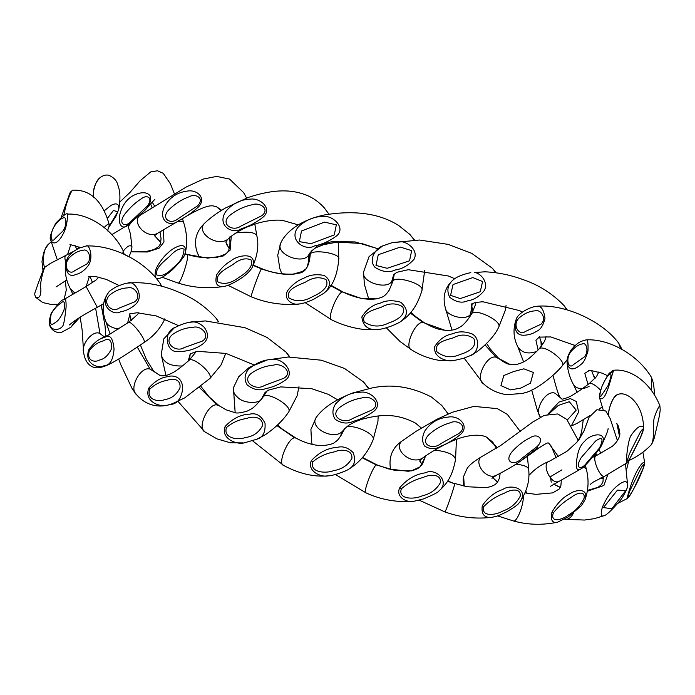 <?xml version="1.0" encoding="UTF-8"?>
<svg xmlns="http://www.w3.org/2000/svg" width="695" height="695" viewBox="0 0 695 695"><rect width="100%" height="100%" fill="white"/><g stroke="black" fill="none" stroke-linecap="round" stroke-linejoin="round"><path stroke-width="1.04" d="M470.81 272.631C462.992 274.29 457.267 276.567 453.626 279.477C447.641 284.516 446.346 290.44 449.734 297.252C456.033 302.264 462.088 303.42 467.917 300.735C474.059 299.892 479.559 296.426 484.424 290.354C488.837 281.362 479.428 272.596 474.572 272.527L484.928 271.806C497.776 272.397 510.373 274.959 522.736 279.494C538.712 284.872 552.499 293.594 564.097 305.652L566.738 309.805M525.272 392.614L522.458 393.457L525.272 392.614M537.053 306.234C530.754 306.599 518.157 312.967 516.324 318.979L516.263 319.109C513.744 329.361 515.985 334.747 522.988 335.259C528.243 335.172 532.691 333.895 536.314 331.428C540.241 330.055 543.125 325.746 544.976 318.51C544.011 310.674 541.761 306.582 538.225 306.243L537.026 306.243C563.549 303.819 601.453 320.187 618.68 343.104L620.791 348.907M571.481 425.575L578.64 411.987L576.303 401.493L570.36 398.591L558.962 402.075L547.947 414.124M552.951 375.309L553.489 377.255L552.951 375.309M586.293 339.838L586.259 339.838C580.638 341.488 578.753 341.288 571.021 350.045C567.945 355.397 566.634 359.411 567.077 362.078L567.077 362.095C568.823 374.188 578.17 367.003 581.124 364.284C583.644 362.634 585.928 358.194 587.979 350.975C588.291 343.339 587.727 339.629 586.293 339.838C610.253 338.673 638.497 355.614 651.441 377.324L651.337 390.095M593.66 456.137L595.459 454.739M609.836 373.901C611.835 373.319 611.209 377.281 607.951 385.803L601.774 394.916C598.716 400.555 599.603 390.72 603.477 383.058C606.04 378.106 608.16 375.057 609.836 373.901L613.859 370.374M628.897 460.107L629.357 460.342C637.48 456.554 644.639 451.507 650.833 445.191C655.289 440.126 652.388 422.16 654.464 417.13C656.792 410.589 658.591 406.775 659.876 405.698C650.086 381.39 629.852 368.55 614.163 370.227L612.087 370.991C609.419 374.014 609.941 369.757 602.009 386.316C598.682 396.689 599.663 394.873 599.637 398.148C602.244 399.929 604.676 397.583 606.935 391.103C609.254 386.863 613.407 368.402 614.163 370.227L614.206 370.218M659.876 405.698L660.215 409.841L659.564 415.123L654.325 437.919C652.509 442.828 651.345 445.252 650.833 445.191L650.772 445.243M608.481 414.411C607.899 410.815 613.181 395.386 617.23 394.795L614.232 397.21L612.451 400.077L610.227 405.307L608.229 413.959M617.221 394.795C621.217 392.466 628.732 394.004 635.134 401.988C640.303 408.312 643.144 416.791 643.657 427.434L643.657 427.416C641.155 424.48 637.098 426.956 631.494 434.835C627.715 438.736 625.674 464.251 626.543 463.087L604.893 476.075C600.689 479.793 590.733 456.198 596.553 455.529L611.895 446.555C615.831 443.775 620.01 437.442 619.87 433.628C619.01 427.277 617.881 423.924 616.482 423.559L616.482 423.568M629.088 490.965L626.951 498.715L629.427 496.161C630.096 495.014 629.8 496.395 635.864 484.823C640.851 475.554 644.699 464.738 644.187 465.311L644.552 462.175C640.573 462.357 633.414 476.249 629.088 490.965L629.713 491.087L639.261 471.584C643.162 463.747 644.526 462.522 643.353 467.9L634.379 487.534C631.364 493.624 625.9 501.964 629.713 491.087M599.472 448.901L601.132 446.233C609.767 430.222 590.429 433.489 584.478 441.507C580.707 444.722 578.231 450.204 577.032 457.962C575.26 468.387 576.772 471.905 581.567 468.526L550.423 486.291M526.541 493.163L525.933 490.948M602.348 507.22C600.541 513.883 600.949 516.759 603.581 515.855C605.632 515.829 610.723 511.233 618.854 502.042C623.163 497.924 628.654 485.805 627.602 485.614L627.611 485.579C627.733 476.857 617.733 484.928 613.789 489.063C609.75 493.198 605.927 499.253 602.348 507.22L603.425 507.576L617.473 490.097L625.63 490.731L611.869 508.749L603.425 507.576M556.148 457.996L551.378 446.286L548.581 443.045C548.103 443.358 549.259 440.978 538.495 448.258L529.825 454.582L537.843 447.511L520.486 461.167C513.509 465.937 505.639 470.55 496.882 474.998L491.964 478.29M464.26 486.135L463.652 476.414L466.606 469.577C467.952 466.136 473.26 461.654 482.547 456.128L482.539 456.12C472.079 460.672 486.057 481.487 496.873 474.998M551.917 512.258C550.336 520.034 552.212 523.344 557.564 522.188L568.076 517.045L581.428 505.639L585.06 499.722C589.117 487.317 575.008 489.723 569.483 494.049C562.828 497.472 556.973 503.545 551.917 512.258L553.342 512.849C558.545 506.42 564.488 501.312 571.151 497.516C575.964 493.354 585.477 489.81 584.087 498.298C580.603 505.552 575.495 511.034 568.779 514.734C563.08 519.46 549.693 523.822 553.342 512.849M586.215 468.699L586.198 468.639C589.004 479.194 588.613 489.567 585.042 499.757L585.06 499.722M460.238 434.662C470.419 426.165 458.709 414.932 448.197 417.087C438.371 417.93 430.579 422.569 424.827 430.996C421.961 436.677 421.891 441.699 424.619 446.077C430.17 449.535 435.695 449.526 441.169 446.068C447.554 443.549 453.905 439.744 460.238 434.662M390.729 469.481L390.321 467.926L390.712 469.472M482.287 505.63C481.07 514.404 484.432 518.27 492.364 517.236C496.439 516.168 495.796 517.132 506.881 511.746C514.335 507.272 518.261 504.474 518.661 503.38L520.086 501.721C529.338 488.072 510 483.885 502.772 489.497C494.944 492.008 488.116 497.385 482.287 505.63L483.911 506.438C489.758 500.496 496.586 496.082 504.414 493.181C509.956 489.575 521.241 487.43 520.225 496.195C516.541 503.293 510.747 508.245 502.859 511.034C496.273 515.091 480.332 517.445 483.911 506.438M448.232 413.942L441.742 405.42L448.162 413.968M373.545 411.483C384.092 403.726 371.156 390.712 360.87 392.18C351.157 392.293 342.757 396.185 335.668 403.847C332.193 409.216 332.019 414.342 335.155 419.224C341.332 423.481 347.439 424.159 353.468 421.266C360.41 419.415 367.099 416.157 373.545 411.483M399.634 487.916C395.507 496.977 406.714 502.902 413.568 501.356L423.368 498.967C433.506 494.718 438.684 492.051 438.901 490.974L438.936 490.948C450.812 481.774 435.487 467.387 425.488 472.791C415.532 474.164 406.914 479.203 399.634 487.916L401.31 488.898C407.479 483.399 414.767 479.593 423.177 477.482C429.102 474.372 441.299 473.451 440.474 482.46C436.677 489.419 430.544 493.902 422.047 495.9C415.019 499.349 397.757 499.948 401.31 488.898M363.172 381.598L368.619 388.627M285.471 380.052C295.775 372.815 283.013 358.446 273.726 359.524C264.865 359.193 256.42 362.495 248.384 369.427C244.432 374.475 244.032 379.644 247.185 384.934C253.354 389.817 259.539 391.042 265.725 388.609C272.701 387.289 279.286 384.439 285.471 380.052M311.308 460.707C306.877 470.732 320.386 477.604 328.309 475.849L328.344 475.84C334.173 475.675 347.639 470.402 348.682 469.229L348.708 469.212C354.693 465.789 356.153 460.22 353.077 452.532C348.204 447.676 342.965 445.938 337.37 447.319C327.58 447.997 318.892 452.454 311.308 460.707L312.872 461.81C319.022 456.641 326.294 453.305 334.677 451.811C340.585 449.083 352.747 449.109 351.905 458.309C348.117 465.164 341.992 469.281 333.531 470.654C326.52 473.651 309.31 472.887 312.872 461.81M285.958 352L289.485 356.978M188.901 322.428C185.07 323.097 180.465 324.765 175.079 327.441L175.036 327.467C162.604 331.784 166.166 353.399 178.363 351.531C188.241 351.557 196.728 348.76 203.844 343.139C208.5 338.656 208.665 333.418 204.339 327.432C199.23 322.515 194.079 320.847 188.901 322.428L188.884 322.428M225.154 426.409C220.263 438.284 236.743 445.399 244.97 442.672L256.716 439.24C262.849 437.694 265.62 432.351 265.03 423.212C261.19 415.645 256.099 412.621 249.74 414.159C240.87 414.42 232.669 418.503 225.154 426.409L226.457 427.564C232.252 422.603 239.028 419.563 246.777 418.442C252.268 415.958 263.44 416.574 262.406 425.887C258.731 432.681 252.98 436.573 245.17 437.563C238.646 440.265 222.869 438.658 226.457 427.564M288.677 411.97L288.729 411.9C283.325 420.084 275.507 427.703 265.264 434.775L256.716 439.24M218.595 321.759L216.275 318.423L218.161 321.707M110.114 334.069L105.605 320.934C101.496 310.118 102.539 300.57 108.741 292.274C98.143 305.565 113.754 316.373 120.574 311.768C126.151 310.908 131.268 308.337 135.916 304.036C144.864 295.41 133.631 279.572 128.175 283.065C144.291 281.64 160.91 284.576 178.033 291.874C192.941 297.703 205.685 306.547 216.267 318.423M148.826 388.071C143.344 402.144 161.839 408.425 169.111 404.586C176.669 404.594 181.195 399.356 182.681 388.879C182.724 376.012 172.221 374.84 167.73 376.733C161.249 377.333 154.942 381.112 148.826 388.071L149.738 389.2C154.881 384.309 160.727 381.355 167.269 380.356C172.013 377.95 181.334 378.732 179.918 388.079C176.443 394.856 171.413 398.687 164.819 399.556C159.198 402.17 146.089 400.311 149.738 389.2M164.724 318.866L164.168 320.343L164.75 318.883M161.674 286.27L160.198 283.534L161.101 286.123M86.284 245.978L79.082 248.167C69.682 253.128 67.207 257.081 65.573 263.613L65.565 263.648C66.242 273.778 69.743 277.366 76.068 274.403C80.325 273.448 84.208 270.72 87.726 266.22C94.233 258.575 89.212 243.459 86.293 245.978C112.842 244.805 144.96 261.155 160.189 283.517M101.34 305.626L105.032 325.825L101.192 305.122M89.108 349.099C83.278 362.99 97.908 369.41 104.181 365.639C109.862 365.509 113.155 359.993 114.058 349.099C112.964 337.77 109.767 333.921 104.485 337.553C99.689 338.317 94.563 342.166 89.108 349.099L89.542 350.15C93.773 345.163 98.343 342.088 103.234 340.924C108.898 337.457 111.739 339.898 111.773 348.247C108.585 355.058 104.528 358.976 99.611 360.01C95.25 362.747 85.815 361.244 89.542 350.15M124.188 254.431L123.215 250.843L122.737 253.762M67.554 214.112C66.972 212.557 63.028 215.598 55.722 223.243C51.004 232.599 49.302 238.09 50.613 239.732L50.613 239.766C54.106 247.229 60.317 240.027 63.549 233.042C67.571 226.057 67.875 212.262 67.554 214.112C88.995 213.017 112.964 229.828 123.215 250.843M51.308 312.959L51.213 313.853C54.375 308.641 57.424 305.244 60.361 303.654C64.088 299.771 65.313 301.865 64.027 309.927C61.177 316.807 58.284 320.977 55.348 322.437C50.613 326.641 49.232 323.783 51.213 313.853L49.536 323.462C51.56 333.148 61.838 329.248 63.262 324.991C64.201 322.193 65.139 316.338 66.068 307.407C66.329 300.04 65.4 297.538 63.28 299.875C61.985 299.449 57.98 303.845 51.256 313.063C49.38 319.465 48.806 322.906 49.527 323.384M63.723 215.528L65.538 207.458C67.137 201.359 71.333 189.283 73.314 190.152C90.489 189.674 102.417 200.994 109.098 224.111C108.846 223.512 107.603 224.224 105.371 226.275L104.111 227.63M38.156 283.543C33.212 297.738 35.341 291.248 34.75 294.663L35.714 297.295C39.346 298.694 41.057 295.896 40.866 288.903C39.294 282.431 44.81 266.003 45.045 267.132L43.629 268.843L38.164 283.525M93.677 197.276L93.512 191.733C93.921 186.503 96.058 181.855 99.915 177.781L100.011 177.703C103.016 175.366 106.005 174.567 108.967 175.279C114.006 177.729 116.864 180.761 117.551 184.384C120.226 190.43 120.635 198.727 118.758 209.282L118.767 209.247C119.219 203.817 116.638 202.523 111.026 205.364L104.337 210.724M128.983 256.837L131.199 251.312L131.946 247.151C130.538 244.405 127.654 245.7 123.302 251.043M44.793 267.34C42.491 264.169 42.63 248.767 48.65 244.058L48.798 243.919M139.052 193.297C130.425 195.573 124.414 201.35 121.008 210.637C116.291 223.521 122.068 231.227 128.601 224.546L144.43 210.724C148.869 206.763 150.954 202.08 150.667 196.676C148.539 193.08 144.664 191.95 139.052 193.297M185.409 252.155L185.409 252.137C186.99 239.532 172.499 248.28 168.008 252.85C163.838 256.368 159.928 261.511 156.279 268.279C153.995 276.063 154.976 279.459 159.242 278.46L159.259 278.452C161.857 277.87 166.305 274.916 172.586 269.582C181.56 260.564 185.834 254.752 185.409 252.155M186.964 191.151C177.321 192.385 169.962 197.302 164.889 205.902C157.157 220.81 170.596 227.882 178.354 220.758C184.983 217.674 191.664 213.087 198.396 206.997C207.119 197.953 196.598 189.031 186.964 191.151M252.068 267.688L252.085 267.653C258.94 250.817 236.682 255.247 231.061 260.86C225.788 263.7 221.001 268.322 216.692 274.725C214.52 283.517 217.005 287.4 224.146 286.383L224.172 286.383C227.274 285.949 232.026 283.821 238.428 279.998C244.953 276.002 249.505 271.901 252.068 267.688M250.504 199.109C240.592 199.482 232.365 203.6 225.832 211.454C216.293 225.441 232.729 235.006 241.434 228.69C249.001 226.431 256.307 222.504 263.344 216.91C272.614 208.535 260.286 197.78 250.504 199.109M323.792 207.301L328.935 214.112L324.191 207.736M309.544 255.343L310.291 253.823C314.131 249.001 341.019 253.658 338.778 259.044C337.509 274.23 333.279 284.985 326.068 291.301C331.176 284.933 330.551 279.659 324.2 275.472C316.416 273.926 309.657 274.829 303.923 278.165C297.912 280.363 292.508 284.481 287.713 290.519C282.552 299.258 292.882 305.757 299.389 303.95L299.397 303.941C282.796 305.548 266.758 303.176 251.295 296.834L251.312 296.843M199.283 257.054L197.215 252.415M324.026 216.466C314.618 216.258 306.078 219.698 298.416 226.787C287.478 239.844 305.27 251.573 314.392 245.943C322.341 244.388 329.795 241 336.736 235.77C346.041 227.925 333.226 215.659 324.026 216.466M409.346 233.928L414.29 239.94M343.234 292.161L360.87 298.311L376.36 298.885C382.754 297.043 384.239 297.252 389.157 290.275L392.875 281.267C394.925 275.168 425.123 284.064 421.917 290.536C417.756 304.636 410.841 314.861 401.154 321.22L401.18 321.212C408.295 315.148 408.173 308.832 400.798 302.264C392.84 299.971 385.942 300.292 380.096 303.22C372.624 304.818 366.543 309.405 361.852 316.963C362.955 326.311 368.393 330.481 378.158 329.482L363.693 329.439C352.382 328.031 341.671 324.817 331.541 319.787L305.096 302.638M400.998 241.686L391.85 242.746L383.709 245.578C376.812 247.02 367.594 259.2 374.944 267.306C382.259 271.988 389.07 272.874 395.386 269.955C402.396 268.922 408.617 265.351 414.072 259.244C418.79 250.243 407.409 241.86 400.998 241.686M391.85 242.737L419.545 240.027L448.153 244.388L471.749 253.345L492.329 268.235L495.787 272.744M453.8 360.557L463.443 358.333L470.445 355.553C477.204 354.311 481.722 339.594 472.331 334.017C464.903 331.22 458.396 331.15 452.827 333.791C445.53 334.912 439.509 339.151 434.766 346.527C432.916 357.03 446.034 362.112 453.8 360.557L439.544 360.41C429.267 358.759 419.867 355.188 411.336 349.698L411.483 349.793M472.8 277.566L482.582 281.536L480.262 291.744L460.264 298.581L450.577 295.349L453.036 284.55L472.8 277.566M546.061 336.345L544.645 341.219L539.329 348.673C544.107 344.485 566.199 360.627 562.394 365.683L567.25 359.593M522.466 312.02L519.339 310.543L482.825 301.752L475.415 302.464L472.226 303.732L470.558 314.175C466.041 321.455 444.982 315.686 445.286 307.763L445.286 307.755C442.315 296.235 445.095 286.809 453.618 279.477M472.079 307.677L470.558 314.175L470.845 315.122M520.929 388.036L510.608 389.921L500.947 385.621L503.797 375.535L513.64 371.564L523.83 368.819L533.386 372.477L530.441 383.171L520.929 388.036M498.784 358.498L495.995 357.187C486.847 354.493 474.755 378.81 483.286 383.597L483.373 383.675M485.162 345.076L495.995 357.187L509.565 364.215L498.723 358.455C503.971 362.364 507.576 364.284 509.557 364.215C513.362 365.353 517.931 364.632 523.274 362.06C526.845 360.575 532.196 356.109 539.329 348.673M535.324 310.83C540.467 308.988 547.321 318.423 540.858 324.322L525.437 331.445C519.069 336.371 511.694 324.747 519.2 317.876C524.265 313.462 529.633 311.108 535.324 310.83M589.377 383.449L589.412 383.423C592.105 383.049 595.858 385.334 600.68 390.277M539.572 336.78L535.923 340.255L538.104 349.993M536.705 351.444C528.104 354.45 521.806 352.886 517.81 346.753L517.801 346.744C513.362 337.987 512.849 328.778 516.263 319.109M540.962 341.306L541.231 346.458M548.92 413.89L558.337 405.402L569.292 401.71L576.207 410.146L567.32 419.971M555.149 393.283L561.716 398.869L555.149 393.283C546.305 389.278 533.821 409.781 540.293 416.974L540.406 417.191M582.401 343.921C586.024 341.836 589.421 350.714 584.434 356.856L573.375 364.675C568.562 369.853 565.087 358.863 570.882 351.713C574.765 347.109 578.605 344.512 582.401 343.921M589.794 370.209L584.79 373.319L588.057 384.457M589.091 386.385C582.61 389.713 577.51 389.313 573.783 385.186C569.744 377.932 567.511 370.235 567.085 362.095M591.497 370.244L594.703 378.714M584.182 430.639L579.091 439.501M629.357 460.342L628.462 460.776M594.685 456.346L596.31 454.443M617.004 424.124L619.462 436.165M603.347 477.934L600.94 477.873M603.347 478.647L599.698 478.481M640.225 438.076L632.068 454.209C627.967 463.2 625.248 463.469 630.591 451.333L640.017 432.716C643.996 426.435 644.065 428.216 640.225 438.076M628.853 460.585L626.734 468.96M617.403 440.578L610.219 418.677L605.771 410.98L596.901 409.72L589.039 417.261L583.861 431.387L576.841 442.289L566.964 451.29L549.432 461.219C540.588 463.261 551.387 486.422 559.388 481.114M599.168 449.361L600.836 453.54M564.644 519.156L566.017 519.356C568.866 519.252 571.316 517.21 573.366 513.24M560.196 487.516L553.481 484.076M551.231 482.165L550.362 476.761L561.803 469.898M599.455 448.067L587.11 462.323C581.446 470.619 574.192 468.856 581.289 457.501L595.572 441.064C602.565 436.13 603.859 438.467 599.455 448.067M607.769 474.772L603.885 485.501L587.414 491.174M548.581 443.045L558.493 456.719M585.372 465.077L586.198 468.639L583.374 467.023M497.568 515.881L513.483 520.981C516.68 522.223 523.126 507.063 523.431 496.569M497.559 482.226L492.712 477.595L497.646 482.104M537.261 446.433L521.424 458.691C514.465 466.241 503.415 462.314 511.98 451.802C517.575 445.556 523.691 440.847 530.311 437.676C536.662 433.037 545.314 438.25 537.261 446.433L537.843 447.511M520.268 431.473L507.324 414.402L497.377 408.643L473.894 406.393L452.436 412.222L436.668 419.389L416.279 431.204L402.136 440.943C392.189 448.996 411.37 465.624 422.595 458.031L422.603 458.022C431.039 451.985 440.204 446.642 450.108 442.02C471.453 432.047 484.354 435.452 486.891 437.398L497.238 447.71M527.392 456.328L528.66 469.368C528.191 466.797 523.961 465.059 515.959 464.147M419.32 500.226L444.8 511.868C445.139 513.814 454.721 486.231 454.634 483.781L447.754 480.949M454.634 483.781L447.58 481.209M421.995 464.668L420.119 461.132M459.186 433.315L440.847 443.636C432.959 450.473 419.207 444.444 428.815 434.74C435.148 429.067 442.229 425.105 450.047 422.864C457.423 419.016 468.361 426 459.186 433.315M316.355 417.235L316.277 417.33C308.589 427.859 334.069 440.908 342.444 431.274L342.505 431.204M341.054 434.392L342.444 431.274C346.127 427.338 347.978 424.245 361.661 419.328C377.116 415.315 394.082 411.796 415.575 423.151L421.379 428.024M456.441 439.396L455.555 459.456C454.426 454.669 447.493 451.55 434.731 450.108M335.381 474.485L365.874 492.79C362.573 493.276 372.989 466.076 376.316 464.938L376.907 464.859M425.783 455.824L420.223 466.762L411.405 470.863L395.568 470.628L376.316 464.938L362.269 457.814M341.028 435.583L341.054 434.401L341.08 435.496M372.164 409.885L352.539 418.503C344.181 424.697 329.039 416.826 339.186 407.835C345.902 402.666 353.468 399.364 361.904 397.931C369.801 394.786 381.911 403.326 372.164 409.885M235.162 412.578L233.398 387.775C232.964 391.441 234.363 394.604 237.612 397.262C243.372 403.925 261.468 404.212 262.232 397.653L265.064 392.44L268.531 390.121L280.728 386.889L311.777 388.731L328.422 394.378L337.527 399.747M378.158 416.01L377.932 421.413L373.154 439.718C375.448 434.358 355.788 424.714 346.814 426.886M252.572 440.786L283.551 465.381C277.175 463.991 288.347 437.476 294.68 437.85L295.905 438.085L282.318 429.119L277.548 425.019M294.68 437.85L276.931 425.618M262.076 398.391L262.232 397.653M283.916 378.219L264.352 385.517C256.012 391.216 240.93 381.911 251.06 373.476C257.749 368.689 265.299 365.9 273.708 365.11C281.579 362.503 293.637 372.251 283.916 378.219M189.448 360.001L190.256 353.877M161.231 354.65L161.24 354.737C163.29 362.634 170.362 366.378 182.455 365.978M188.189 361.139L190.195 353.929L196.954 351.279L226.014 353.434L253.866 364.805M298.989 386.698L297.086 395.872L288.729 411.9C292.638 406.236 267.905 391.485 263.509 396.498L263.474 396.55M178.024 401.389L204.929 431.89C196.624 428.311 208.439 402.996 216.97 404.933L219.081 405.715L209.108 396.862L200.933 386.385M216.97 404.933L199.508 387.549M202.297 341.132L184.123 347.604C176.295 353.008 162.717 342.809 172.256 334.721C178.546 330.177 185.556 327.701 193.297 327.302C200.612 325.025 211.393 335.537 202.297 341.132M131.086 320.612L129.67 313.888L137.176 312.741L156.279 315.947L178.65 325.677M105.597 320.934L105.597 320.934C106.926 325.095 111.183 327.788 118.367 329.013M127.602 323.019L130.017 313.862M225.753 353.373L220.975 365.11L209.951 378.454C213.573 374.188 193.966 356.752 189.309 360.123C180.83 367.499 174.958 371.877 171.682 373.25C167.104 375.587 163.221 376.325 160.041 375.474L150.094 369.106L153.665 371.2L146.489 359.68L140.399 344.972M209.951 378.454L184.731 397.87L172.803 403.517C160.623 408.391 146.68 406.497 136.515 394.647C128.401 388.644 140.729 365.718 150.094 369.106L137.271 347.083M134.552 301.917L118.967 308.146C112.103 313.454 101.34 302.985 109.793 295.001C115.318 290.527 121.33 288.156 127.828 287.869C134.074 285.697 142.492 296.435 134.552 301.917M153.665 371.2L160.041 375.474M92.487 282.769L92.001 281.466M70.412 288.894L74.643 292.812M103.512 303.698L97.317 307.329L86.137 286.557L89.403 276.393L95.858 276.601L106.3 279.425L119.114 285.532M164.185 320.326C159.598 329.447 152.891 336.832 144.073 342.479C146.602 340.194 131.546 320.508 128.514 322.411L108.255 335.12L101.887 338.031M83.687 352.886L83.678 352.791C80.724 344.494 93.052 329.43 99.984 333.557L104.528 337.032M99.984 333.557L95.615 308.241M86.701 264.065L74.686 270.642C69.153 276.08 62.255 265.985 69.205 257.854C73.679 253.284 78.318 250.773 83.113 250.322C87.891 248.011 93.043 258.427 86.701 264.065M67.528 254.657L70.847 244.466M76.163 319.769L71.012 327.154L79.664 317.493M63.002 230.931L55.209 238.42C51.248 244.197 48.928 235.101 54.114 226.587C57.346 221.74 60.343 218.882 63.115 217.995C66.173 215.302 67.45 224.885 63.002 230.931M65.808 262.554C64.696 258.783 64.626 256.455 65.591 255.552L50.344 263.457L45.045 267.132M90.324 277.566L90.784 276.254L90.324 277.566M90.628 276.262L90.246 277.34M65.547 205.468L69.622 193.749L65.547 205.468M107.569 218.161L113.45 210.472L117.768 211.793L108.933 226.631M124.223 254.448L128.801 256.742M112.79 235.544L112.434 234.345M141.459 198.744C146.714 194.235 153.83 197.606 147.253 206.094L131.511 220.88C125.022 228.551 117.359 223.781 124.987 213.895C130.139 207.405 135.629 202.349 141.459 198.744M177.112 221.662C181.326 221.279 183.48 221.514 183.593 222.365L182.42 218.499M154.759 206.267L152.196 202.132M172.916 267.914C166.444 274.594 160.971 276.888 156.505 274.786C155.211 267.566 164.932 260.651 169.736 256.273C175.262 250.191 180.031 247.802 184.053 249.088C183.775 256.307 180.066 262.58 172.916 267.914M131.034 251.851L147.418 251.99L159.164 248.15L163.968 242.008L163.386 229.897M189.014 196.807C195.434 193.062 205.207 198.171 197.493 205.92L178.398 218.499C170.709 225.388 160.05 218.656 168.998 209.629C175.062 203.731 181.734 199.456 189.014 196.807M235.97 232.955C248.046 231.426 254.987 232.312 256.811 235.605L254.813 224.059M221.636 210.246L216.449 206.667L221.062 210.611M216.449 206.676L212.879 205.85C211.072 205.928 207.883 204.686 191.577 213.252L157.939 233.086C146.628 240.044 130.113 221.375 140.651 214.972L138.131 216.597M238.411 277.739C230.627 283.56 223.668 284.872 217.526 281.684C214.998 273.656 227.039 268.261 232.886 264.552C239.48 259.183 245.509 257.61 250.965 259.843C254.335 266.819 244.31 274.23 238.411 277.739M187.033 254.387L187.433 254.822C189.257 257.793 180.135 285.463 177.911 283.004L177.859 282.978M184.8 254.04L207.649 258.123L223.104 256.047L230.097 250.191L231.279 236.326M154.733 235.926L160.823 242.486M251.885 204.825C259.044 201.793 270.485 208.517 262.058 215.572L240.852 226.118C232.408 232.278 219.863 223.72 229.645 215.502C236.274 210.159 243.684 206.597 251.885 204.825M261.694 268.652L261.433 268.861C276.766 274.238 289.094 275.698 298.416 273.248C305.426 272.709 309.388 266.237 310.291 253.823L310.317 252.346M297.929 225.058L297.008 224.511L297.929 225.058M297.017 224.52L282.344 220.324C275.142 219.637 266.819 220.619 257.367 223.277L246.803 227.117C238.689 230.844 232.417 234.849 227.986 239.115L227.977 239.115C217.665 247.637 195.504 232.834 204.443 223.408L204.538 223.321M312.576 296.652C303.967 301.673 296.07 302.09 288.885 297.886C285.576 289.103 299.076 285.124 305.574 282.048C312.854 277.322 319.665 276.514 326.024 279.616C330.247 287.4 319.153 293.794 312.576 296.652M253.275 265.464L261.433 268.861C259.782 270.685 249.774 298.103 251.295 296.834L227.96 285.271M227.977 239.115C226.144 241.174 225.501 242.286 226.049 242.433L229.272 248.862M324.487 222.096L336.345 224.841L334.269 234.901L311.021 243.667L299.319 241.625L301.526 230.983L324.487 222.096M424.741 270.199L421.882 290.658M389.157 290.275L392.875 281.267L394.326 273.952M377.819 248.706L355.11 241.921L331.897 241.669L317.719 245.344L309.318 253.545M308.945 254.526L308.91 254.596C303.663 265.377 274.551 254.413 280.797 242.92C283.899 236.135 289.937 229.984 298.911 224.468C306.886 219.898 315.678 216.666 325.277 214.79C355.458 210.003 379.939 213.591 398.73 225.545L409.789 234.371M388.835 322.966C379.957 327.336 371.756 326.998 364.232 321.95C360.679 312.55 374.648 309.735 381.355 307.181C388.853 303.011 395.915 302.829 402.57 306.651C407.062 315.122 395.629 320.656 388.835 322.966M330.69 285.68L342.305 292.082C337.405 292.482 326.598 319.361 331.532 319.787L331.637 319.83M308.91 254.596L311.595 250.904L315.643 247.837L324.565 244.275L336.597 242.155L361.478 243.424L377.759 248.749L361.791 243.485L336.797 242.138L322.515 244.883L315.565 247.88L311.655 250.843L308.276 256.281L308.432 263.066M400.372 247.081L411.675 250.652L409.537 260.807L387.158 268.287L375.986 265.447L378.262 254.7L400.372 247.081M471.662 313.74L471.697 313.68C475.18 307.911 502.502 320.994 498.715 327.163L505.248 310.491L506.038 305.583M392.015 283.951L391.902 280.902L393.613 274.82L391.902 280.902C387.853 290.319 361.061 282.457 363.572 272.014L363.589 271.806M460.403 354.363C451.846 358.264 444.001 357.395 436.877 351.748C433.619 341.905 447.033 339.924 453.496 337.744C460.724 333.947 467.492 334.217 473.799 338.552C477.969 347.5 466.944 352.426 460.403 354.363M410.91 312.307L415.958 316.798L424.506 322.888L422.881 322.428C415.332 321.264 403.83 347.231 411.336 349.707L400.051 341.506L386.298 327.779M410.276 313.054L422.881 322.428L444.922 330.273C439.527 329.387 436.651 329.612 424.506 322.888M573.914 346.64L574.374 345.128M473.052 311.125L472.096 307.72C471.479 304.688 471.523 303.359 472.226 303.732M522.597 393.422L524.673 392.814M464.156 358.099L483.286 383.597C489.662 389.539 497.394 393.231 506.49 394.673L522.458 393.457M562.394 365.683C555.453 374.544 536.01 390.364 524.881 392.745M564.088 305.652L567.276 309.97M445.286 307.763L451.985 330.108M486.691 343.538L490.253 348.977L498.723 358.455M561.716 398.869C561.716 399.521 563.984 398.965 568.545 397.201C570.656 396.263 577.006 392.979 589.412 383.423L596.44 376.664L598.873 371.903M575.121 345.519L550.796 336.927L538.747 337.118M540.997 341.393L539.442 336.823M571.655 425.861L576.737 423.533L590.055 415.584M599.186 409.12L602.105 406.94M618.672 343.104L622.216 349.698M517.81 346.744L523.604 361.887M531.692 390.069L537.348 410.337L540.284 416.974M541.005 341.401L542.474 344.816M559.927 397.019C558.763 395.672 556.608 389.061 553.472 377.185M607.586 375.708L602.383 373.232L589.725 370.209L588.517 370.409M651.441 377.324L653.543 383.649L654.699 394.847M573.783 385.186L577.093 392.293M583.244 419.928L581.593 432.021L579.778 437.589M594.164 376.186L595.181 378.193M603.078 409.468L599.655 398.209M596.11 453.896L594.025 456.65M590.229 484.432L593.226 482.113L604.893 476.075M596.553 455.529L592.609 457.301M643.657 427.416C643.144 428.572 645.203 426.469 640.182 438.31C627.324 464.642 627.516 461.741 626.551 463.078M603.338 477.786L602.122 477.847M642.918 452.219L644.543 462.071M617.733 503.389L626.951 498.715M608.125 428.554C608.177 430.222 605.849 436.113 601.132 446.233L599.533 448.831C589.751 460.733 583.765 467.292 581.576 468.517M596.692 455.468L595.962 453.505M560.292 487.317L553.507 484.059M549.432 461.219C541.735 464.269 535.124 468.769 529.607 474.737M603.277 476.787L602.999 481.548L601.514 484.615L598.039 487.317L587.544 490.375M625.509 463.947L627.637 485.319M566.017 519.356L584.46 520.042L594.121 518.705L603.581 515.855M482.539 456.128L500.374 445.712L532.639 422.117L544.272 415.349L557.764 413.951L566.764 419.389L578.309 440.517M463.652 476.414L463.148 480.071L463.886 486.048M520.416 461.211L529.859 454.547M561.334 480.254L560.882 485.701L559.232 489.019L552.716 492.877L535.949 494.362L525.177 492.903M513.483 520.981C527.766 524.925 542.465 525.324 557.564 522.188M496.308 448.292L492.772 442.142L486.891 437.398M422.108 464.512L420.128 461.176C419.068 461.428 419.884 460.385 422.595 458.031M402.144 440.934C392.727 447.276 388.792 456.302 390.338 468.022M500.165 473.304L499.375 478.325L497.42 482.408L494.97 484.71L490.948 486.587L486.187 487.647L467.249 486.752L454.582 483.459M528.66 469.368C529.964 480.167 527.105 490.957 520.086 501.729M444.8 511.868C460.246 517.488 476.101 519.278 492.364 517.236M312.237 444.409L311.551 442.098L310.917 429.388L316.286 417.33C322.914 407.956 334.999 399.851 352.539 393.031L371.373 388.105C391.302 383.649 411.31 386.62 431.404 397.001L441.785 405.463M421.283 428.085L415.575 423.151M425.531 455.998L422.612 463.739L420.006 466.936L417.565 468.708L412.926 470.506L408.13 471.262L388.687 468.951L376.872 464.842L362.564 457.466M455.555 459.456C452.402 476.118 447.285 483.529 438.936 490.948M365.874 492.79C380.643 499.688 396.541 502.537 413.568 501.364M363.589 382.007L368.889 388.566M233.398 387.775L238.706 376.768L249.34 367.308L267.201 359.949L288.277 357.013L321.351 360.21L344.485 368.428L363.624 382.05M262.267 398.148L262.528 396.767M373.154 439.718C369.957 447.467 363.72 459.968 348.699 469.212M344.79 428.424C340.854 436.338 337.701 440.804 335.303 441.794C333.904 443.714 329.473 444.982 322.002 445.617M295.905 438.085C303.385 442.124 310.821 444.565 318.223 445.426L322.037 445.617M283.551 465.381C299.015 473.712 313.94 477.196 328.309 475.84M289.876 356.969L286.184 352.243M161.24 354.737L163.768 338.891L174.106 328.031M266.915 391.024L263.509 396.498C257.532 403.917 253.301 408.147 250.826 409.199L247.446 411.014C240.826 413.021 236.509 413.516 234.502 412.483L226.144 409.841L219.081 405.715M189.787 322.263L205.373 320.916L244.988 327.701L267.089 337.449L286.192 352.252M165.975 375.439L161.24 354.728M204.929 431.89L217.005 438.884L230.366 442.767L243.25 442.906M196.407 351.383L189.309 360.123M131.451 320.334L130.617 318.075M136.515 394.647L132.398 389.157L120.687 364.484L118.68 359.02M128.175 283.065C126.09 283.065 122.059 284.342 116.074 286.905C111.417 289.624 108.976 291.413 108.75 292.274M92.591 282.7L89.916 276.323M88.282 276.697L89.403 276.393M72.706 293.933L70.456 288.99C66.155 280.98 64.522 272.527 65.565 263.648M138.67 312.767L137.401 314.687L128.514 322.411M105.822 336.406L105.032 325.825M144.073 342.479C127.124 353.92 109.966 365.492 101.401 367.177C95.502 369.219 85.85 367.125 83.678 352.799L82.088 329.43L80.168 317.181M76.763 249.296L74.93 245.257M69.978 244.51L80.464 247.559M57.216 259.583L50.613 239.766M98.786 277.166L96.058 279.998L86.137 286.557L63.28 299.875M64.14 299.284L66.251 290.119L65.4 280.676M97.317 307.32C87.813 312.394 79.829 317.189 73.366 321.707L69.335 324.965M71.012 327.154L61.907 332.132C56.695 334.173 49.241 328.97 49.536 323.462M107.49 230.914C110.34 222.322 108.715 227.856 109.098 224.12M79.525 247.099L76.233 249.679M73.809 251.26L65.591 255.552M73.314 190.152L71.255 191.229L70.013 192.819L61.221 217.318M66.868 279.894L56.026 286.948M57.859 304.297L50.787 304.375L42.76 302.577L35.784 297.382M108.629 227.569L116.1 215.971L118.767 209.247M127.784 225.128L130.452 234.007L131.946 246.916M99.915 177.781C97.039 179.84 94.911 184.392 93.521 191.429L93.634 197.241M42.977 270.442L41.987 261.581L43.637 252.737L45.557 248.332L48.65 244.058M50.944 242.025L48.667 244.041M174.445 193.948L170.501 183.958L163.282 173.316L157.504 170.779L150.815 171.856L140.19 180.657L129.991 192.437L119.844 201.984M152.153 207.892L150.598 203.948M111.912 234.615L128.601 224.546M154.881 199.274L144.43 210.724M157.001 279.129L159.242 278.46M131.164 251.434L146.306 251.468L153.847 249.618L158.625 246.708L160.458 243.849L161.058 238.698L160.015 231.878M183.593 222.357C186.981 232.999 187.589 242.929 185.417 252.137M246.586 198.04L243.658 192.645L229.541 179.058L216.701 176.417L203.565 178.98L186.382 186.929L140.651 214.972M162.109 277.253L177.92 282.995C192.932 287.808 208.335 288.929 224.138 286.375M184.905 253.762L187.059 254.396C197.111 257.524 207.275 258.453 217.552 257.193L225.971 253.918L228.203 251.434C230.062 247.238 230.445 242.425 229.35 236.995M256.811 235.605C259.07 245.37 257.498 256.055 252.094 267.653M157.939 233.086L154.446 235.779M154.742 235.944L160.866 242.242M131.364 222.391L128.262 226.466M338.778 259.044L338.283 242.025M253.423 265.16L261.676 268.644C271.815 272.735 282.318 274.551 293.194 274.099L302.551 271.432L305.357 269.139C306.851 269.052 308.241 264.439 309.544 255.291L309.596 253.388M197.415 252.971C193.401 241.773 195.747 231.913 204.443 223.408C209.551 218.395 216.44 213.313 225.093 208.17L248.263 197.432C275.307 188.449 292.36 189.874 305.192 194.704C312.09 197.128 318.44 201.507 324.261 207.831M326.068 291.301L323.913 293.238L313.341 299.458C306.66 302.325 302.012 303.819 299.389 303.95M199.239 257.046L197.406 252.954M226.049 242.442L227.004 245.083L229.385 248.41M392.745 281.597L394.239 274.047M401.18 321.212C399.529 322.515 396.02 324.226 390.642 326.346C385.412 328.17 381.251 329.221 378.158 329.482M330.985 285.245L343.182 292.135C353.069 296.861 362.486 299.258 371.451 299.319L376.36 298.885M409.833 234.406L414.455 239.94M280.797 242.92L277.731 255.23L279.85 268.696L281.883 273.813M308.71 261.972L308.276 256.281M391.789 242.763L383.883 245.509M444.922 330.273C450.012 330.69 454.261 330.064 457.649 328.396L460.889 326.511C462.418 325.738 467.118 321.542 471.697 313.68L475.232 305.287L475.71 302.394M454.712 278.695L448.379 276.002L408.278 269.703L396.793 272.31L393.605 274.82M368.793 299.267L364.371 284.272L363.572 272.014L369.045 256.646L382.146 246.317M498.715 327.163C495.005 335.077 487.82 343.234 477.17 351.627L470.437 355.562M492.355 268.261L496.1 272.788"/></g></svg>
